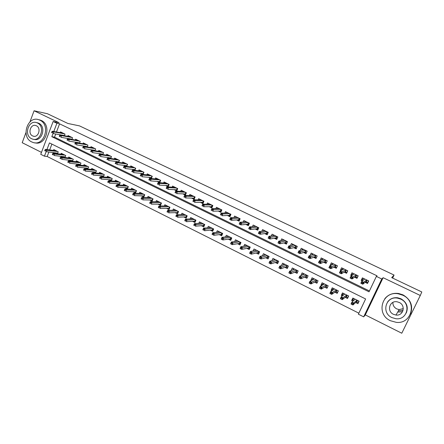 <?xml version="1.0" encoding="UTF-8"?>
<svg xmlns="http://www.w3.org/2000/svg" width="444" height="444" viewBox="0 0 444 444"><rect width="100%" height="100%" fill="white"/><g stroke="black" fill="none" stroke-linecap="round" stroke-linejoin="round"><path stroke-width="0.67" d="M402.536 311.727L398.318 312.065M48.884 152.02L47.186 156.493L44.433 156.171L40.743 154.312L53.141 121.495L56.893 123.293L53.785 131.496M25.968 132.584L22.2 142.707L41.475 152.381M383.122 277.7L365.318 314.924L401.781 333.228L420.29 295.476L383.122 277.7L381.773 278.987L363.669 316.855L358.369 314.191L365.623 298.956L49.462 142.907L46.936 149.567M365.318 314.924L363.669 316.855M47.186 156.493L358.852 313.17M392.624 278.077L394.072 275.058L79.526 125.891L67.888 123.465L47.48 113.747L34.083 110.772L29.942 121.889M394.072 275.058L391.68 277.628L421.8 291.969L420.29 295.476M64.374 135.725L65.002 134.082L60.495 131.907L60.212 132.662M71.201 139.055L71.928 139.41L72.572 137.745L68.021 135.542L67.727 136.314M79.537 143.162L80.209 141.436L75.613 139.216L75.314 140.004M87.224 146.936L87.912 145.16L83.283 142.924L82.973 143.723M94.983 150.749L95.693 148.923L91.02 146.664L90.698 147.48M102.808 154.601L103.552 152.719L98.829 150.438L98.501 151.276M110.711 158.491L111.477 156.554L106.71 154.251L106.371 155.106M118.687 162.421L119.48 160.423L114.669 158.097L114.324 158.974M126.734 166.395L127.561 164.33L122.705 161.982L122.344 162.881M134.865 170.407L135.72 168.276L130.819 165.906L130.447 166.827M143.062 174.464L143.961 172.261L139.005 169.863L138.622 170.812M151.343 178.566L152.275 176.279L147.275 173.865L146.881 174.836M157.126 181.407L159.723 182.667L160.678 180.342L155.628 177.9L155.217 178.904M165.606 185.52L168.193 186.78L169.158 184.443L164.058 181.973L163.636 183.011M174.165 189.677L176.751 190.926L177.722 188.583L172.577 186.092L172.133 187.157M182.811 193.873L185.387 195.121L186.375 192.763L181.174 190.248L180.714 191.353M191.547 198.107L194.117 199.35L195.11 196.986L189.86 194.45L189.383 195.588M200.366 202.386L202.93 203.63L203.935 201.254L198.629 198.69L198.129 199.872M209.279 206.71L211.832 207.947L212.848 205.561L207.487 202.975L206.965 204.201M218.282 211.072L220.823 212.31L221.85 209.918L216.439 207.298L215.889 208.58M227.372 215.484L229.909 216.716L230.947 214.313L225.48 211.671L224.903 213.009M236.558 219.941L239.083 221.168L240.132 218.753L234.61 216.084L234.005 217.488M245.837 224.442L248.357 225.663L249.417 223.243L243.834 220.546L243.195 222.017M255.211 228.987L257.72 230.208L258.791 227.778L253.152 225.053L252.475 226.601M264.685 233.583L267.188 234.798L268.27 232.356L262.571 229.604L261.843 231.246M274.259 238.228L276.751 239.438L277.844 236.985L272.083 234.204L271.306 235.947M283.927 242.918L286.413 244.122L287.518 241.664L281.701 238.85L280.863 240.72M293.706 247.663L296.176 248.862L297.291 246.392L291.414 243.551L290.509 245.56M303.585 252.453L306.044 253.646L307.17 251.165L301.232 248.296L300.244 250.472M313.569 257.298L316.017 258.486L317.16 255.994L311.155 253.091L310.067 255.478M323.659 262.193L326.096 263.375L327.25 260.872L321.184 257.942L320.168 260.5M333.86 267.138L336.286 268.315L337.451 265.806L331.318 262.842L330.158 265.346L330.53 265.523M344.172 272.144L346.581 273.31L347.763 270.79L341.564 267.793L340.387 270.307L341.009 270.607M354.595 277.2L356.993 278.36L358.186 275.829L351.92 272.799L350.732 275.324L351.604 275.746M353.441 298.973L351.648 300.566L352.958 301.215M355.583 302.525L357.914 303.685L359.107 301.171L352.836 298.057L351.648 300.566M343.04 294.078L341.303 295.41L342.396 295.954M345.16 297.33L347.497 298.496L348.679 295.993L342.474 292.912L341.303 295.41M332.778 289.166L331.063 290.309L331.946 290.753M334.848 292.196L337.19 293.362L338.361 290.87L332.223 287.823L331.063 290.309M322.649 284.271L320.934 285.264L321.611 285.603M324.642 287.113L326.995 288.284L328.155 285.803L322.078 282.789L320.934 285.264M312.637 279.398L310.911 280.275L311.394 280.514M314.552 282.09L316.911 283.261L318.054 280.786L312.043 277.805L310.911 280.275M302.736 274.564L301.282 275.48M304.567 277.117L306.932 278.294L308.058 275.829L302.114 272.877L300.993 275.336M292.946 269.763L291.275 270.496M294.688 272.194L297.058 273.376L298.174 270.918L292.291 267.998L291.181 270.452M284.909 267.327L287.285 268.509L288.389 266.061L282.573 263.175L281.513 265.523M275.236 262.509L277.617 263.692L278.71 261.261L272.949 258.397L271.978 260.578M265.662 257.742L268.048 258.93L269.131 256.504L263.431 253.674L262.526 255.705M256.188 253.025L258.575 254.212L259.651 251.798L254.007 248.995L253.163 250.904M246.814 248.351L249.206 249.545L250.266 247.136L244.683 244.367L243.889 246.165M237.529 243.734L239.927 244.927L240.975 242.529L235.448 239.782L234.71 241.486M228.344 239.155L230.747 240.354L231.785 237.962L226.312 235.248L225.613 236.868M219.253 234.626L221.656 235.825L222.683 233.444L217.266 230.758L216.605 232.301M210.251 230.147L212.659 231.346L213.675 228.976L208.314 226.312L207.681 227.789M201.337 225.707L203.746 226.906L204.756 224.547L199.445 221.911L198.845 223.326M192.513 221.312L194.927 222.516L195.926 220.163L190.67 217.554L190.099 218.914M183.777 216.961L186.197 218.165L187.185 215.823L181.979 213.242L181.429 214.546M175.13 212.654L177.55 213.858L178.527 211.527L173.376 208.969L172.849 210.228M166.567 208.391L168.992 209.596L169.958 207.276L164.852 204.739L164.352 205.955M158.086 204.168L160.512 205.378L161.466 203.058L156.416 200.555L155.933 201.726M149.689 199.989L152.12 201.193L153.063 198.89L148.063 196.403L147.597 197.547M141.375 195.843L143.806 197.053L144.738 194.755L139.788 192.296L139.338 193.401M133.139 191.741L135.57 192.951L136.497 190.665L131.591 188.228L131.158 189.305M124.98 187.679L127.417 188.894L128.333 186.613L123.471 184.199L123.055 185.242M116.905 183.655L119.336 184.871L120.246 182.601L115.434 180.209L115.029 181.224M108.902 179.67L111.339 180.886L112.238 178.621L107.47 176.257L107.076 177.245M100.977 175.724L103.413 176.94L104.307 174.686L99.578 172.339L99.201 173.304M93.123 171.817L95.449 172.971M85.348 167.943L87.523 169.025M77.639 164.102L79.676 165.118M70.008 160.301L71.9 161.244M62.443 156.538L64.197 157.409M51.887 144.106L49.673 149.933M95.577 172.982L96.448 170.785L91.764 168.459L91.397 169.403M87.823 169.059L88.661 166.916L84.021 164.619L83.666 165.54M80.142 165.168L80.947 163.092L76.351 160.811L76.007 161.71M72.527 161.316L73.304 159.296L68.753 157.037L68.415 157.92M64.979 157.503L65.734 155.539L61.228 153.302L60.895 154.162M57.504 153.729L58.231 151.815L53.763 149.595L53.447 150.444M54.951 152.803L56.566 153.607M53.036 133.466L51.815 136.685L369.031 291.808L376.373 276.401L377.034 275.829L59.579 123.837L56.488 131.985M55.722 134.005L54.529 137.141L369.43 290.964M365.129 282.312L367.515 283.466L368.725 280.924L362.387 277.861L361.188 280.397L362.315 280.947M148.729 177.339L151.249 178.56M140.415 173.304L142.746 174.437M132.184 169.308L134.332 170.352M124.026 165.351L125.996 166.306M115.951 161.433L117.738 162.304M107.948 157.553L109.563 158.336M100.022 153.713L101.471 154.412M92.174 149.9L93.451 150.522M84.399 146.132L85.509 146.67M76.695 142.391L77.645 142.857M69.064 138.689L69.858 139.077M61.5 135.02L62.138 135.331M53.141 121.495L59.046 122.711L34.083 110.772M59.579 123.837L56.893 123.293M376.373 276.401L381.773 278.987M46.17 151.593L44.433 156.171M54.529 137.141L51.815 136.685M362.831 279.137L361.188 280.397M352.342 274.287L350.732 275.324M341.991 269.43L340.387 270.307M331.768 264.596L330.158 265.346M321.661 259.79L320.035 260.434M367.171 280.175L366.272 282.068L367.588 282.706L368.487 280.808M367.588 282.706L368.076 282.29M362.942 280.453L362.343 280.164L363.236 278.271M364.33 279.37L364.546 278.904M365.739 281.812L366.272 282.068L366.023 281.579L366.777 279.986M361.771 282.184L361.277 283.228L362.365 283.755L362.859 282.711L361.771 282.184L361.743 281.391L363.697 282.34L362.804 284.221L360.855 283.272L361.743 281.391L364.779 279.015M362.365 283.755L362.804 284.221L366.023 281.579M362.859 282.711L366.672 279.931M360.855 283.272L361.277 283.228M353.679 298.473L352.858 300.211L353.64 300.599M358.874 301.049L358.047 302.791L356.249 301.898M358.586 302.27L358.047 302.791M357.57 300.405L356.748 302.142L356.493 301.665L357.181 300.211M354.75 299.595L354.978 299.117M352.508 304.562L352.997 303.53L351.92 302.991L351.432 304.023L352.963 304.978L351.038 304.018L351.914 302.159L353.846 303.119L352.963 304.978L356.493 301.665M352.997 303.53L357.048 300.144M351.92 302.991L351.914 302.159L355.172 299.212M351.432 304.023L351.038 304.018M403.285 308.63L399.128 309.585L396.708 308.896C394.072 307.431 392.796 305.278 392.89 302.42M390.387 320.712L396.248 322.344C411.854 324.342 417.421 301.47 402.764 295.221L398.407 293.845C382.229 290.504 375.308 314.002 390.387 320.712M410.5 314.063C413.303 305.949 410.8 299.55 402.991 294.86L398.651 293.49C392.907 292.763 388.295 294.505 384.815 298.707M387.64 301.892C390.104 298.673 393.467 297.308 397.73 297.785L401.021 298.812C406.804 302.342 408.547 307.087 406.26 313.031M391.863 317.577L395.943 318.736C407.281 320.318 411.438 303.724 400.804 299.156L397.502 298.129C385.869 295.854 381.008 312.776 391.863 317.577M399.206 302.447L396.992 301.765C389.527 300.383 386.474 311.25 393.445 314.319L395.987 315.051C403.324 316.145 406.088 305.416 399.206 302.447M398.335 310.961L403.096 310.278M31.713 141.93L33.111 142.485C44.333 146.476 50.943 124.842 39.855 120.163L38.817 119.741C27.5 115.434 20.64 137.079 31.713 141.93M34.954 142.807C46.043 146.082 52.026 124.975 41.231 120.441L38.545 119.658M36.575 122.638L38.711 123.227C46.592 126.562 42.041 141.969 33.988 139.333M31.557 138.7L32.534 139.083C40.643 141.997 45.432 126.374 37.44 122.977L36.652 122.661C28.494 119.58 23.571 135.215 31.557 138.7M36.391 125.78L35.859 125.569C30.608 123.604 27.45 133.677 32.601 135.914L33.206 136.153C38.439 138.051 41.542 127.983 36.391 125.78M356.721 275.125L355.833 277.012L357.131 277.639L358.019 275.752M357.131 277.639L357.437 277.422M352.292 275.297L351.948 275.125L352.83 273.243M353.973 274.192L354.129 273.865M355.267 276.734L355.833 277.012L355.577 276.523L356.327 274.93M350.976 276.939L350.488 277.977L351.559 278.499L352.048 277.461L350.976 276.939L350.971 276.162L352.902 277.1L352.02 278.971L350.094 278.033L350.971 276.162L354.323 273.965M351.559 278.499L352.02 278.971L355.577 276.523M352.048 277.461L356.199 274.869M350.094 278.033L350.488 277.977M346.381 270.124L345.504 272.006L346.786 272.627L347.669 270.746M341.763 270.191L342.535 268.265M344.905 271.711L345.504 272.006L345.243 271.517L345.987 269.93M340.298 271.75L339.815 272.788L340.875 273.304L341.358 272.266L340.298 271.75L340.315 270.99L342.224 271.917L341.358 273.782L339.449 272.855L340.315 270.99L343.978 268.964M340.875 273.304L341.358 273.782L345.243 271.517M341.358 272.266L345.832 269.858M339.449 272.855L339.815 272.788M336.158 265.179L335.287 267.049L336.558 267.665L337.429 265.795M331.557 265.04L332.351 263.336M334.654 266.744L335.287 267.049L335.026 266.561L335.758 264.985M329.742 266.622L329.265 267.654L330.314 268.165L330.791 267.133L329.742 266.622L329.781 265.878L331.668 266.794L330.808 268.648L328.926 267.732L329.781 265.878L333.749 264.014M330.314 268.165L330.808 268.648L335.026 266.561M330.791 267.133L335.581 264.902M328.926 267.732L329.265 267.654M321.6 259.929L322.272 258.464M326.04 260.289L325.18 262.154L326.39 262.737M324.514 261.832L325.18 262.154L324.914 261.666L325.635 260.095M319.297 261.549L318.825 262.576L319.863 263.081L320.335 262.054L319.297 261.549L319.364 260.817L321.228 261.727L320.379 263.575L318.514 262.665L319.364 260.817L323.626 259.118M319.863 263.081L320.379 263.575L324.914 261.666M320.335 262.054L325.441 260.001M318.514 262.665L318.825 262.576M343.379 293.356L342.563 295.088L343.14 295.377M348.512 295.909L347.696 297.641L345.887 296.742M348.029 297.369L347.696 297.641M347.23 295.271L346.414 297.003L346.154 296.525L346.836 295.077M344.511 294.311L344.661 293.995M341.819 299.217L342.302 298.19L341.236 297.658L340.753 298.69L342.296 299.644L340.387 298.69L341.253 296.842L343.168 297.796L342.296 299.644L346.154 296.525M342.302 298.19L346.67 294.994M341.236 297.658L341.253 296.842L344.816 294.072M340.753 298.69L340.387 298.69M333.183 288.3L332.384 290.021L332.756 290.209M338.267 290.82L337.462 292.546L335.636 291.641M336.996 290.193L336.186 291.913L335.925 291.436L336.602 289.993M331.246 293.934L331.724 292.907L330.675 292.385L330.197 293.412L331.74 294.366L329.853 293.423L330.713 291.58L332.6 292.524L331.74 294.366L335.925 291.436M331.724 292.907L336.408 289.899M330.675 292.385L330.713 291.58L334.571 288.989M330.197 293.412L329.853 293.423M323.099 283.294L322.483 285.098M328.127 285.792L327.328 287.507L325.496 286.596M326.867 285.165L326.074 286.885L325.807 286.408L326.473 284.97M320.79 288.711L321.262 287.684L320.224 287.168L319.752 288.189L321.301 289.149L319.436 288.217L320.285 286.38L322.155 287.312L321.301 289.149L325.807 286.408M321.262 287.684L326.251 284.859M320.224 287.168L320.285 286.38L324.436 283.955M319.752 288.189L319.436 288.217M313.125 278.344L312.348 280.031M317.26 282.501L315.462 281.607M316.855 280.192L316.061 281.901L315.795 281.429L316.455 279.998M310.45 283.538L310.917 282.523L309.89 282.007L309.424 283.028L310.978 283.988L309.135 283.067L309.973 281.241L311.821 282.162L310.978 283.988L315.795 281.429M310.917 282.523L316.206 279.87M309.89 282.007L309.973 281.241L314.408 278.976M309.424 283.028L309.135 283.067M311.716 254.917L312.299 253.646M316.028 255.45L315.173 257.304L316.306 257.853M314.485 256.971L315.173 257.304L314.907 256.815L315.623 255.256M308.969 256.527L308.502 257.553L309.529 258.053L310.001 257.026L308.969 256.527L309.057 255.816L310.905 256.71L310.062 258.552L308.219 257.653L309.057 255.816L313.608 254.279M309.529 258.053L310.062 258.552L314.907 256.815M310.001 257.026L315.406 255.145M308.219 257.653L308.502 257.553M303.252 273.437L302.58 274.897M307.281 277.533L305.533 276.668M306.943 275.274L306.16 276.978L305.888 276.501L306.543 275.075M304.473 274.059L299.772 276.151L301.604 277.062L306.26 274.936M300.682 277.411L299.667 276.906L299.206 277.916L300.222 278.427L300.682 277.411L301.604 277.062L300.771 278.882L305.888 276.501M300.222 278.427L298.94 277.972L299.772 276.151L299.667 276.906M301.926 249.994L302.431 248.873M306.121 250.66L305.278 252.508L306.332 253.019M304.556 252.159L305.278 252.508L305.006 252.02L305.716 250.46M298.757 251.565L298.296 252.586L299.312 253.08L299.772 252.059L298.757 251.565L298.862 250.866L300.693 251.754L299.861 253.585L298.035 252.697L298.862 250.866L303.702 249.489M299.312 253.08L299.861 253.585L305.006 252.02M299.772 252.059L305.478 250.344M292.219 245.149L292.668 244.156M296.32 245.921L295.488 247.763L296.459 248.235M294.733 247.397L295.488 247.763L295.21 247.275L295.915 245.721M288.65 246.659L288.195 247.674L289.199 248.163L289.654 247.147L288.65 246.659L288.783 245.97L290.587 246.847L289.766 248.673L287.962 247.796L288.783 245.97L293.895 244.749M289.199 248.163L289.766 248.673L295.21 247.275M289.654 247.147L295.649 245.599M282.606 240.371L283.006 239.483M286.619 241.231L285.792 243.062L286.691 243.501M285.015 242.685L285.792 243.062L285.52 242.579L286.214 241.031M278.654 241.802L278.205 242.813L279.198 243.295L279.653 242.285L278.654 241.802L278.804 241.131L280.591 241.997L279.781 243.817L277.994 242.946L278.804 241.131L284.188 240.054M279.198 243.295L279.781 243.817L285.52 242.579M279.653 242.285L285.93 240.898M273.088 235.659L273.443 234.859M277.017 236.585L276.201 238.417L277.028 238.817M275.397 238.023L276.201 238.417L275.924 237.929L276.612 236.391M268.77 236.996L268.32 238.001L269.303 238.484L269.752 237.473L268.77 236.996L268.936 236.341L270.707 237.196L269.902 239.005L268.137 238.145L268.936 236.341L274.586 235.414M269.303 238.484L269.902 239.005L275.924 237.929M269.752 237.473L276.307 236.247M263.658 231.008L263.98 230.286M267.516 231.996L266.711 233.816L267.46 234.177M265.878 233.411L266.711 233.816L266.428 233.328L267.11 231.796M258.985 232.24L258.541 233.244L259.518 233.716L259.956 232.717L258.985 232.24L259.174 231.602L260.922 232.451L260.129 234.249L258.38 233.4L259.174 231.602L265.085 230.819M259.518 233.716L260.129 234.249L266.428 233.328M259.956 232.717L266.788 231.64M293.478 268.592L292.901 269.863M297.402 272.616L295.71 271.778M297.13 270.402L296.359 272.1L296.087 271.623L296.731 270.207M290.104 273.371L290.559 272.361L289.555 271.856L289.1 272.866L290.67 273.831L288.861 272.932L289.682 271.118L291.492 272.022L290.67 273.831L296.087 271.623M290.559 272.361L296.426 270.052M289.555 271.856L289.682 271.118L294.666 269.181M283.81 263.792L283.305 264.913M287.623 267.754L285.991 266.944M287.423 265.584L286.663 267.277L286.386 266.8L287.024 265.384M280.097 268.365L280.547 267.36L279.554 266.866L279.098 267.871L280.675 268.836L278.888 267.943L279.703 266.139L281.49 267.033L280.675 268.836L286.386 266.8M280.547 267.36L286.691 265.218M279.554 266.866L279.703 266.139L284.948 264.358M274.242 259.041L273.798 260.04M277.955 262.942L276.368 262.154M277.822 260.817L277.062 262.498L276.784 262.027L277.417 260.617M270.196 263.42L270.64 262.415L269.658 261.927L269.208 262.926L270.79 263.897L269.025 263.009L269.824 261.216L271.595 262.099L270.79 263.897L276.784 262.027M270.64 262.415L277.056 260.439M269.658 261.927L269.824 261.216L275.336 259.585M264.774 254.34L264.38 255.228M268.381 258.18L266.85 257.42M268.315 256.099L267.566 257.775L267.282 257.304L267.91 255.899M260.4 258.519L260.844 257.526L259.868 257.037L259.424 258.036L261.011 259.007L259.263 258.131L260.056 256.343L261.805 257.215L261.011 259.007L267.282 257.304M260.844 257.526L267.527 255.705M259.868 257.037L260.056 256.343L265.817 254.862M255.4 249.689L255.05 250.483M258.908 253.469L257.426 252.73M258.902 251.426L258.164 253.097L257.881 252.625L258.502 251.226M250.71 253.674L251.149 252.686L250.183 252.203L249.744 253.197L251.332 254.168L249.606 253.302L250.388 251.52L252.12 252.386L251.332 254.168L257.881 252.625M251.149 252.686L258.092 251.021M250.183 252.203L250.388 251.52L256.399 250.183M254.323 226.412L254.612 225.757M258.114 227.45L257.315 229.259L257.992 229.587M256.454 228.843L257.315 229.259L257.032 228.777L257.703 227.25M249.306 227.539L248.868 228.538L249.833 229.004L250.266 228.005L249.306 227.539L249.517 226.912L251.249 227.75L250.46 229.542L248.729 228.704L249.517 226.912L255.677 226.268M249.833 229.004L250.46 229.542L257.032 228.777M250.266 228.005L257.365 227.084M246.126 245.082L245.81 245.798M249.534 248.801L248.102 248.091M249.589 246.803L248.856 248.468L248.573 247.996L249.184 246.603M241.12 248.884L241.553 247.896L240.598 247.419L240.165 248.407L241.758 249.384L240.049 248.523L240.826 246.747L242.541 247.602L241.758 249.384L248.573 247.996M241.553 247.896L248.751 246.387M240.598 247.419L240.826 246.747L247.08 245.56M245.077 221.867L245.338 221.273M248.807 222.949L248.018 224.753L248.623 225.047M247.13 224.325L248.018 224.753L247.73 224.27L248.396 222.749M239.727 222.888L239.294 223.881L240.248 224.342L240.681 223.349L239.727 222.888L239.954 222.266L241.669 223.099L240.892 224.886L239.177 224.054L239.954 222.266L246.365 221.767M240.248 224.342L240.892 224.886L247.73 224.27M240.681 223.349L248.035 222.577M236.941 240.526L236.658 241.17M240.248 244.183L238.866 243.501M240.371 242.23L239.649 243.884L239.36 243.412L239.965 242.024M231.629 244.139L232.057 243.157L231.113 242.685L230.686 243.667L232.284 244.644L230.591 243.795L231.363 242.03L233.056 242.874L232.284 244.644L239.36 243.412M232.057 243.157L239.505 241.797M231.113 242.685L231.363 242.03L237.851 240.975M235.925 217.382L236.164 216.833M239.594 218.492L238.811 220.291L239.349 220.551M237.901 219.852L238.811 220.291L238.522 219.808L239.183 218.293M230.253 218.282L229.826 219.275L230.763 219.73L231.196 218.742L230.253 218.282L230.497 217.677L232.195 218.498L231.424 220.28L229.731 219.458L230.497 217.677L237.152 217.31M230.763 219.73L231.424 220.28L238.522 219.808M231.196 218.742L238.8 218.109M227.85 236.014L227.594 236.597M231.063 239.616L229.731 238.95M231.246 237.701L230.53 239.349L230.242 238.878L230.841 237.496M222.239 239.444L222.666 238.467L221.728 238.001L221.306 238.977L222.91 239.954L221.234 239.116L221.994 237.357L223.671 238.195L222.91 239.954L230.242 238.878M222.666 238.467L230.358 237.257M221.728 238.001L221.994 237.357L228.721 236.441M226.862 212.942L227.078 212.443M230.475 214.086L229.698 215.878L230.17 216.106M228.765 215.423L229.698 215.878L229.409 215.396L230.059 213.886M221.806 214.18L220.873 213.725L220.452 214.713L221.384 215.168L221.806 214.18L222.816 213.947L221.14 213.131L228.027 212.904M229.665 213.692L222.816 213.947L222.056 215.723L229.409 215.396M221.384 215.168L220.452 214.713M221.14 213.131L220.873 213.725M218.848 231.546L218.62 232.073M221.972 235.092L220.685 234.454M222.216 233.217L221.506 234.859L221.212 234.388L221.806 233.011M212.443 233.361L212.027 234.338L212.948 234.804L213.37 233.827L212.443 233.361L212.726 232.734L214.385 233.561L213.631 235.32L221.212 234.388M213.37 233.827L221.301 232.761M212.726 232.734L219.68 231.957M212.948 234.804L212.027 234.338M217.887 208.552L218.082 208.092M221.445 209.718L220.679 211.505L221.084 211.699M219.719 211.039L220.679 211.505L220.385 211.022L221.029 209.518M212.515 209.668L211.594 209.218L211.172 210.201L212.099 210.65L212.515 209.668L213.536 209.44L211.877 208.636L218.997 208.536M220.618 209.318L213.536 209.44L212.781 211.211L220.385 211.022M212.099 210.65L211.172 210.201M211.877 208.636L211.594 209.218M209.94 227.123L209.734 227.6M212.97 230.614L211.727 229.998M213.27 228.777L212.565 230.414L212.271 229.942L212.859 228.571M203.252 228.777L202.836 229.748L203.752 230.203L204.168 229.232L203.252 228.777L203.552 228.161L205.195 228.976L204.451 230.725L212.271 229.942M204.168 229.232L212.332 228.31M203.552 228.161L210.728 227.511M203.752 230.203L202.836 229.748M208.996 204.212L209.18 203.79M212.504 205.4L211.749 207.176L212.088 207.342M210.767 206.699L211.749 207.176L211.455 206.693L212.093 205.195M203.324 205.2L202.409 204.756L201.992 205.733L202.908 206.177L203.324 205.2L204.351 204.984L202.708 204.185L210.056 204.212M211.66 204.989L204.351 204.984L203.607 206.743L211.455 206.693M202.908 206.177L201.992 205.733M202.708 204.185L202.409 204.756M201.115 222.744L200.932 223.177M204.057 226.179L202.864 225.585M204.418 224.381L203.718 226.013L203.424 225.541L204.007 224.176M194.156 224.237L193.745 225.202L194.65 225.657L195.06 224.686L194.156 224.237L194.472 223.632L196.098 224.442L195.36 226.185L203.424 225.541M195.06 224.686L203.452 223.904M194.472 223.632L201.865 223.116M194.65 225.657L193.745 225.202M200.194 199.917L200.361 199.528M203.657 201.121L202.908 202.891L203.186 203.025M201.898 202.403L202.908 202.891L202.608 202.409L203.241 200.921M194.222 200.777L193.318 200.338L192.907 201.31L193.812 201.754L194.222 200.777L195.26 200.571L193.634 199.783L201.204 199.933M202.791 200.705L195.26 200.571L194.522 202.325L202.608 202.409M193.812 201.754L192.907 201.31M193.634 199.783L193.318 200.338M191.481 195.665L191.63 195.305M194.894 196.886L194.367 198.751M193.123 198.146L194.15 198.646L193.85 198.168L194.478 196.681M185.215 196.403L184.321 195.965L183.916 196.936L184.809 197.375L185.215 196.403L186.264 196.204L184.654 195.421L192.441 195.699M194.011 196.459L186.264 196.204L185.537 197.946L193.85 198.168M184.809 197.375L183.916 196.936M184.654 195.421L184.321 195.965M182.85 191.458L182.989 191.125M186.219 192.69L185.642 194.522M184.432 193.934L185.487 194.444L185.181 193.967L185.803 192.485M176.301 192.069L175.413 191.642L175.014 192.607L175.902 193.035L176.301 192.069L177.361 191.88L175.763 191.109L183.766 191.503M185.32 192.258L177.361 191.88L176.634 193.617L185.181 193.967M175.902 193.035L175.014 192.607M175.763 191.109L175.413 191.642M174.303 187.296L174.431 186.991M177.628 188.534L176.995 190.332M175.83 189.766L176.901 190.287L176.595 189.81L177.212 188.334M167.477 187.784L166.6 187.357L166.2 188.317L167.077 188.744L167.477 187.784L168.542 187.601L166.966 186.835L175.175 187.351M176.712 188.095L168.542 187.601L167.826 189.333L176.595 189.81M167.077 188.744L166.2 188.317M166.966 186.835L166.6 187.357M165.84 183.172L165.956 182.889M169.125 184.421L168.437 186.186M167.31 185.636L168.404 186.169L168.098 185.686L168.703 184.221M158.741 183.538L157.87 183.117L157.481 184.077L158.347 184.499L158.741 183.538L159.818 183.366L158.253 182.606L166.667 183.233M168.193 183.971L159.818 183.366L159.107 185.087L168.098 185.686M158.347 184.499L157.481 184.077M158.253 182.606L157.87 183.117M158.869 181.546L159.962 182.079M150.094 179.337L149.234 178.915L148.845 179.876L149.706 180.292L150.094 179.337L151.176 179.171L149.628 178.421L158.242 179.165M159.751 179.892L151.176 179.171L150.477 180.886L159.679 181.613L160.278 180.147M149.706 180.292L148.845 179.876M149.628 178.421L149.234 178.915M159.679 181.613L159.968 182.062M150.516 177.495L151.571 178.011M141.531 175.175L140.681 174.764L140.293 175.713L141.148 176.129L141.531 175.175L142.624 175.019L141.092 174.276L149.894 175.13M151.393 175.852L142.624 175.019L141.93 176.729L151.343 177.572L151.937 176.113M141.148 176.129L140.293 175.713M141.092 174.276L140.681 174.764M151.343 177.572L151.593 177.961M142.241 173.487L143.262 173.981M133.056 171.057L132.212 170.646L131.829 171.595L132.673 172.006L133.056 171.057L134.155 170.907L132.639 170.169L141.636 171.134M143.112 171.85L134.155 170.907L133.466 172.611L143.085 173.571L143.673 172.117M132.673 172.006L131.829 171.595M132.639 170.169L132.212 170.646M143.085 173.571L143.295 173.898M134.044 169.514L135.032 169.991M124.659 166.977L123.826 166.572L123.449 167.516L124.281 167.926L124.659 166.977L125.769 166.833L124.27 166.106L133.45 167.177M134.915 167.888L125.769 166.833L125.086 168.531L134.904 169.608L135.487 168.159M124.281 167.926L123.449 167.516M124.27 166.106L123.826 166.572M125.924 165.579L126.879 166.039M116.35 162.942L115.523 162.537L115.151 163.481L115.978 163.88L116.35 162.942L117.466 162.804L115.978 162.082L125.341 163.259M126.795 163.958L117.466 162.804L116.794 164.496L126.806 165.684L127.378 164.241M115.978 163.88L115.151 163.481M115.978 162.082L115.523 162.537M117.882 161.683L118.803 162.127M108.12 158.941L107.304 158.547L106.932 159.479L107.748 159.879L108.12 158.941L109.241 158.813L107.77 158.097L117.316 159.374M118.753 160.073L109.241 158.813L108.575 160.495L118.781 161.794L119.353 160.362M107.748 159.879L106.932 159.479M107.77 158.097L107.304 158.547M109.918 157.82L110.806 158.253M99.972 154.984L99.162 154.59L98.796 155.522L99.606 155.916L99.972 154.984L101.099 154.862L99.645 154.151L109.363 155.528M110.789 156.221L101.099 154.862L100.444 156.538L110.834 157.947L111.4 156.516M99.606 155.916L98.796 155.522M99.645 154.151L99.162 154.59M102.031 153.996L102.886 154.412M91.902 151.06L91.098 150.671L90.737 151.604L91.536 151.992L91.902 151.06L93.035 150.943L91.592 150.244L101.482 151.72M102.897 152.403L93.035 150.943L92.385 152.614L102.958 154.129L103.519 152.708M91.536 151.992L90.737 151.604M91.592 150.244L91.098 150.671M94.211 150.211L95.038 150.61M83.91 147.18L83.111 146.792L82.756 147.719L83.55 148.107L83.91 147.18L85.054 147.069L83.622 146.376L93.678 147.946M95.077 148.623L85.054 147.069L84.404 148.734L95.138 150.35M83.55 148.107L82.756 147.719M83.622 146.376L83.111 146.792M86.469 146.459L87.263 146.842M75.991 143.334L75.203 142.951L74.847 143.873L75.635 144.256L75.991 143.334L77.139 143.229L75.724 142.541L85.947 144.211M87.329 144.877L77.139 143.229L76.501 144.888L87.357 146.598M75.635 144.256L74.847 143.873M75.724 142.541L75.203 142.951M78.799 142.74L79.559 143.107M68.154 139.521L67.371 139.144L67.022 140.065L67.799 140.443L68.154 139.521L69.308 139.427L67.904 138.744L78.283 140.504M79.659 141.17L69.308 139.427L68.676 141.075L79.648 142.879M67.799 140.443L67.022 140.065M67.904 138.744L67.371 139.144M60.384 135.747L59.613 135.376L59.263 136.291L60.034 136.663L60.384 135.747L61.55 135.659L60.156 134.982L70.696 136.835M72.056 137.496L61.55 135.659L60.922 137.301L72.011 139.194M60.034 136.663L59.263 136.291M60.156 134.982L59.613 135.376M63.67 135.403L64.302 135.714M52.692 132.012L51.926 131.64L51.582 132.551L52.348 132.923L52.692 132.012L53.863 131.929L52.486 131.258L63.176 133.2M64.524 133.855L53.863 131.929L53.241 133.566L64.447 135.542M52.348 132.923L51.582 132.551M52.486 131.258L51.926 131.64M192.385 218.409L192.219 218.803M195.238 221.789L194.084 221.217M195.649 220.03L194.96 221.656L194.661 221.184L195.238 219.824M185.154 219.741L184.748 220.707L185.642 221.151L186.047 220.185L185.154 219.741L185.487 219.147L187.096 219.952L186.363 221.684L194.661 221.184M186.047 220.185L194.666 219.541M185.487 219.147L193.09 218.759M185.642 221.151L184.748 220.707M183.733 214.113L183.583 214.474M186.502 217.443L185.392 216.894M186.968 215.717L186.286 217.338L185.986 216.866L186.558 215.512M176.24 215.29L175.841 216.25L176.729 216.694L177.128 215.734L176.24 215.29L176.59 214.713L178.183 215.507L177.461 217.233L185.986 216.866M177.128 215.734L185.964 215.218M176.59 214.713L184.404 214.446M176.729 216.694L175.841 216.25M175.169 209.862L175.036 210.19M177.85 213.142L176.79 212.609M178.371 211.449L177.7 213.065L177.395 212.598L177.961 211.244M167.421 210.889L167.022 211.844L167.899 212.282L168.298 211.327L167.421 210.889L167.788 210.317L169.364 211.105L168.648 212.826L177.395 212.598M168.298 211.327L177.345 210.944M167.788 210.317L175.802 210.179M167.899 212.282L167.022 211.844M166.689 205.655L166.567 205.949M169.286 208.88L168.265 208.375M169.863 207.226L169.192 208.835L168.887 208.364L169.447 207.021M158.686 206.527L158.292 207.481L159.163 207.914L159.557 206.96L158.686 206.527L159.069 205.972L160.628 206.749L159.923 208.464L168.887 208.364M159.557 206.96L168.814 206.704M159.069 205.972L167.288 205.949M159.163 207.914L158.292 207.481M160.806 204.662L159.823 204.173M161.433 203.041L160.772 204.645L160.462 204.173L161.017 202.836M150.044 202.214L149.65 203.163L150.51 203.591L150.905 202.642L150.044 202.214L150.438 201.665L151.987 202.436L151.282 204.146L160.462 204.173M150.905 202.642L160.362 202.514M150.438 201.665L158.852 201.759M150.51 203.591L149.65 203.163M152.409 200.483L151.471 200.016M141.481 197.941L141.098 198.884L141.947 199.312L142.335 198.363L141.481 197.941L141.891 197.402L143.423 198.168L142.729 199.872L152.12 200.028L152.669 198.69M142.335 198.363L151.998 198.357M141.891 197.402L150.499 197.613M141.947 199.312L141.098 198.884M152.414 200.472L152.12 200.028M144.095 196.348L143.19 195.898M133.011 193.712L132.628 194.65L133.472 195.071L133.855 194.128L133.011 193.712L133.433 193.184L134.954 193.945L134.266 195.638L143.856 195.915L144.4 194.589M133.855 194.128L143.712 194.244M133.433 193.184L142.224 193.506M133.472 195.071L132.628 194.65M144.111 196.298L143.856 195.915M135.858 192.246L134.993 191.819M124.62 189.521L124.242 190.459L125.075 190.876L125.452 189.938L124.62 189.521L125.058 189.011L126.562 189.755L125.88 191.447L135.675 191.847L136.214 190.52M125.452 189.938L135.503 190.171M125.058 189.011L134.032 189.444M125.075 190.876L124.242 190.459M135.892 192.169L135.675 191.847M127.7 188.189L126.873 187.779M116.311 185.376L115.94 186.308L116.761 186.724L117.138 185.786L116.311 185.376L116.766 184.871L118.254 185.614L117.577 187.296L127.567 187.818L128.1 186.497M117.138 185.786L127.373 186.136M116.766 184.871L125.918 185.414M116.761 186.724L115.94 186.308M119.619 184.171L118.831 183.777M108.086 181.269L107.714 182.195L108.53 182.606L108.902 181.674L108.086 181.269L108.552 180.775L110.023 181.507L109.357 183.183L119.541 183.822L120.069 182.506M108.902 181.674L119.319 182.14M108.552 180.775L117.882 181.424M108.53 182.606L107.714 182.195M111.616 180.186L110.867 179.814M99.939 177.2L99.573 178.127L100.383 178.532L100.749 177.606L99.939 177.2L100.416 176.718L101.876 177.445L101.215 179.115L111.588 179.87L112.11 178.56M100.749 177.606L111.344 178.177M100.416 176.718L109.918 177.472M100.383 178.532L99.573 178.127M103.685 176.246L102.975 175.891M91.869 173.171L91.508 174.098L92.308 174.498L92.674 173.571L91.869 173.171L92.363 172.699L93.806 173.421L93.157 175.086L103.707 175.952L104.223 174.647M92.674 173.571L103.446 174.259M92.363 172.699L102.031 173.554M92.308 174.498L91.508 174.098M95.832 172.339L95.16 172M83.877 169.181L83.522 170.102L84.316 170.502L84.676 169.58L83.877 169.181L84.388 168.72L85.814 169.436L85.17 171.09L95.904 172.067L96.415 170.768M84.676 169.58L95.621 170.374M84.388 168.72L94.217 169.675M84.316 170.502L83.522 170.102M88.056 168.465L87.413 168.148M75.963 165.235L75.608 166.15L76.396 166.544L76.751 165.623L75.963 165.235L76.485 164.78L77.9 165.49L77.262 167.138L88.151 168.221M76.751 165.623L87.862 166.522M76.485 164.78L86.475 165.834M76.396 166.544L75.608 166.15M80.347 164.63L79.742 164.33M68.126 161.322L67.777 162.232L68.554 162.626L68.909 161.71L68.126 161.322L68.659 160.878L70.063 161.577L69.431 163.22L80.436 164.402M68.909 161.71L80.181 162.709M68.659 160.878L78.81 162.027M68.554 162.626L67.777 162.232M72.711 160.833L72.139 160.55M60.362 157.442L60.018 158.353L60.789 158.741L61.139 157.831L60.362 157.442L60.906 157.01L62.299 157.703L61.672 159.341L72.794 160.623M61.139 157.831L72.572 158.935M60.906 157.01L71.212 158.258M60.789 158.741L60.018 158.353M65.146 157.071L64.608 156.799M52.675 153.607L52.331 154.512L53.091 154.895L53.441 153.985L52.675 153.607L53.23 153.18L54.606 153.868L53.985 155.5L65.218 156.876M53.441 153.985L65.035 155.189M53.23 153.18L63.681 154.518M53.091 154.895L52.331 154.512M57.653 153.341L57.143 153.086M45.055 149.8L44.716 150.705L45.471 151.088L45.815 150.183L45.055 149.8L45.627 149.389L46.986 150.066L46.37 151.693L57.72 153.163M45.815 150.183L57.559 151.482M45.627 149.389L56.222 150.816M45.471 151.088L44.716 150.705M399.128 309.585L395.987 315.051M397.73 297.785L397.502 298.129M398.407 293.845L398.651 293.49M34.238 136.319L33.206 136.153M37.923 122.91L36.652 122.661M38.817 119.741L40.193 120.024"/></g></svg>
